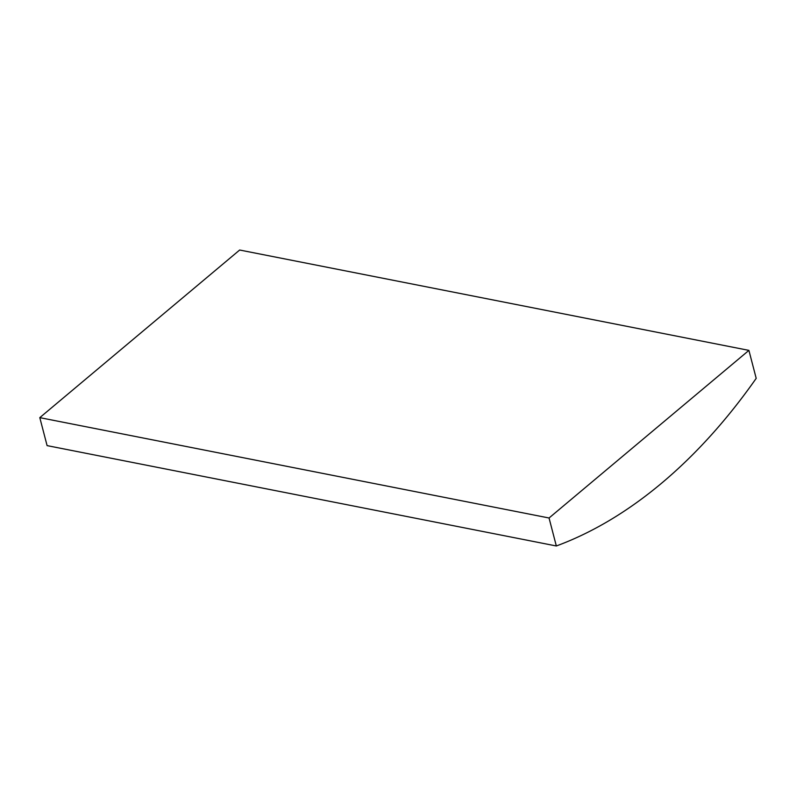 <?xml version="1.0" encoding="UTF-8"?>
<svg xmlns="http://www.w3.org/2000/svg" width="796" height="796" viewBox="0 0 796 796"><rect width="100%" height="100%" fill="white"/><g stroke="black" fill="none" stroke-linecap="round" stroke-linejoin="round"><path stroke-width="1.19" d="M556.334 545.976A572.025 356.638 101.1 0 0 756.2 378.359L748.907 350.379L239.666 250.024L39.8 417.641L47.093 445.621L556.334 545.976L549.051 517.997L39.8 417.641M748.907 350.379L549.051 517.997"/></g></svg>
